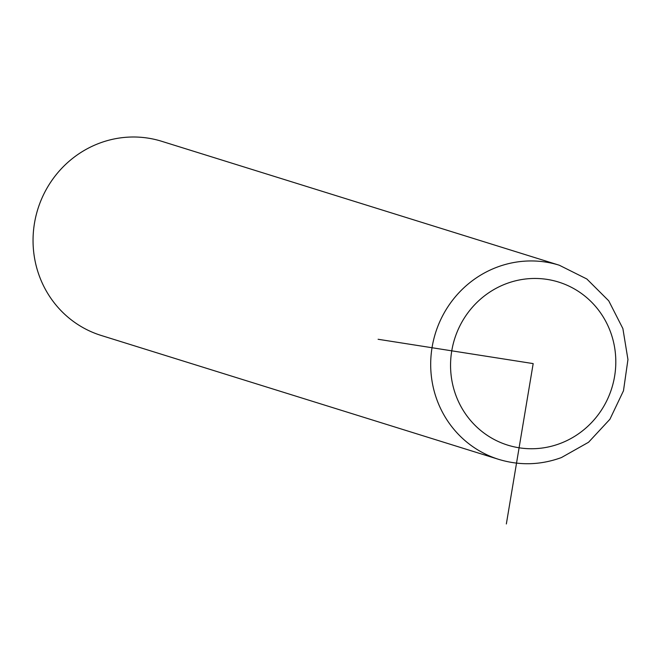 <?xml version="1.0" encoding="UTF-8"?>
<svg xmlns="http://www.w3.org/2000/svg" width="661" height="661" viewBox="0 0 661 661"><rect width="100%" height="100%" fill="white"/><g stroke="black" fill="none" stroke-linecap="round" stroke-linejoin="round"><path stroke-width="0.99" d="M559.322 265.235L161.672 141.289A101.687 98.035 107.3 0 0 99.662 143.123A101.687 98.035 107.3 0 0 33.05 241.282A101.687 98.035 107.3 0 0 101.15 335.449L498.799 459.395C519.769 465.732 540.64 465.121 561.412 457.569L588.554 442.259L609.921 419.248L623.48 390.775L627.95 359.559L622.885 328.583L608.74 300.829L586.844 278.992L559.322 265.235A101.687 98.035 107.3 0 0 497.312 267.077A101.687 98.035 107.3 0 0 430.691 365.236A101.687 98.035 107.3 0 0 498.799 459.395M378.1 339.275L533.179 363.6L506.351 523.958M559.85 443.605A85.418 82.352 107.3 0 0 611.384 334.449A85.418 82.352 107.3 0 0 506.516 283.602A85.418 82.352 107.3 0 0 454.975 392.758A85.418 82.352 107.3 0 0 559.85 443.605"/></g></svg>
